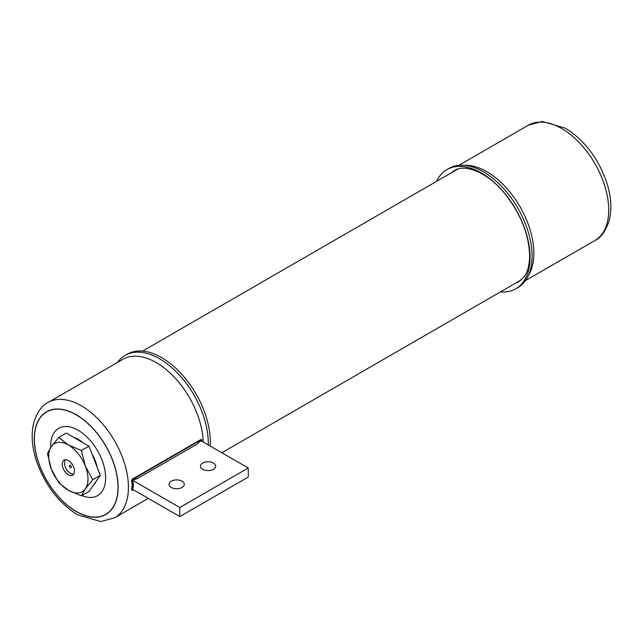 <?xml version="1.0" encoding="UTF-8"?>
<svg xmlns="http://www.w3.org/2000/svg" width="643" height="643" viewBox="0 0 643 643"><rect width="100%" height="100%" fill="white"/><g stroke="black" fill="none" stroke-linecap="round" stroke-linejoin="round"><path stroke-width="0.96" d="M202.658 469.302A7.636 4.413 180 0 1 200.423 466.183A7.636 4.413 180 0 1 205.133 462.108A7.636 4.413 180 0 1 213.46 463.064A7.636 4.413 180 0 1 215.694 466.183A7.636 4.413 180 0 1 210.984 470.258A7.636 4.413 180 0 1 202.658 469.302M171.255 487.434A7.636 4.413 180 0 1 169.021 484.316A7.636 4.413 180 0 1 173.731 480.241A7.636 4.413 180 0 1 182.057 481.197A7.636 4.413 180 0 1 184.3 484.316A7.636 4.413 180 0 1 179.582 488.391A7.636 4.413 180 0 1 171.255 487.434M201.155 440.809L248.254 468L248.254 477.066L179.799 516.586L132.699 489.395M248.254 468L179.799 507.52L132.699 480.329L133.623 479.951L134.049 478.914L137.433 478.529L133.623 479.951L134.049 478.914L137.433 478.529L132.699 480.329L133.511 485.328L131.727 480.522L132.257 485.111L131.727 489.966L133.511 485.328L132.836 488.567L132.145 488.045L133.511 485.328L132.145 482.21L132.836 481.318L132.699 480.329M179.799 516.586L179.799 507.52M117.556 362.379A68.833 39.745 60 0 1 125.176 355.362L127.201 354.197A68.833 39.745 60 0 1 161.618 357.604A68.833 39.745 60 0 1 210.293 441.91A68.833 39.745 60 0 1 210.157 446.001M125.176 355.362A68.833 39.745 60 0 1 159.593 358.77A68.833 39.745 60 0 1 208.268 443.075A68.833 39.745 60 0 1 208.244 444.9M76.204 414.848A59.124 34.135 -120 0 0 34.4 438.984A59.124 34.135 -120 0 0 76.204 511.394A59.124 34.135 -120 0 0 118.007 487.257A59.124 34.135 -120 0 0 76.204 414.848M81.886 495.584A38.861 22.433 -120 0 0 105.565 475.659A38.861 22.433 -120 0 0 78.149 430.271A38.861 22.433 -120 0 0 50.693 447.472M201.822 440.053L201.701 441.122L201.822 440.053L200.632 440.142A1.334 0.772 -120 0 0 200.503 439.748L201.822 440.053A1.334 1.165 -79.9 0 0 201.894 439.764L201.709 441.122L201.822 440.053L201.106 439.965A1.334 0.747 -126.4 0 0 200.938 439.499L201.894 439.764A1.334 1.165 -79.9 0 1 201.822 440.053M131.55 489.91L132.964 489.91A1.334 0.772 60 0 1 132.836 490.151L131.55 489.91L132.257 485.111L131.566 480.361L132.402 479.067L200.938 439.499A1.334 0.747 -126.4 0 1 201.106 439.965L200.632 440.142A1.334 0.772 -120 0 0 200.503 439.748L132.836 478.818A1.334 0.772 -120 0 1 132.964 479.212L134.049 478.914L131.566 480.361L132.145 482.21L132.836 481.318L133.511 485.328L132.836 488.567L132.145 488.045L131.727 489.966A1.334 0.956 106.3 0 1 131.566 490.207L131.55 489.91M133.422 489.813L131.566 490.207A1.334 0.956 106.3 0 0 131.727 489.966L132.506 490.095A1.334 0.667 58.8 0 1 132.402 490.4A1.334 0.667 58.8 0 0 132.506 490.095L132.964 489.91A1.334 0.772 60 0 1 132.836 490.151L133.422 489.813M198.044 443.541L137.433 478.529L198.044 443.541L200.632 440.142L132.506 479.574A1.334 0.788 -113.4 0 0 132.402 479.067L132.836 478.818A1.334 0.772 -120 0 1 132.964 479.212L200.632 440.142L199.716 441.002L200.503 441.339L199.716 441.002L198.044 443.541M131.566 480.361L132.402 479.067A1.334 0.788 -113.4 0 1 132.506 479.574L131.566 480.361M68.351 474.743A8.681 5.015 60 0 1 62.676 467.091A8.681 5.015 60 0 1 64.011 460.139A8.681 5.015 60 0 1 68.351 460.565A8.681 5.015 60 0 1 74.025 468.217A8.681 5.015 60 0 1 72.691 475.169A8.681 5.015 60 0 1 68.351 474.743M93.645 484.854A27.753 16.027 -120 0 0 96.329 481.036M97.125 467.164A27.753 16.027 -120 0 0 91.981 453.902M82.561 442.464A27.753 16.027 -120 0 0 78.149 439.338A27.753 16.027 -120 0 0 73.736 437.369M81.436 495.849L88.975 491.493L100.308 475.37L94.642 460.766L88.975 446.17L66.317 433.085L58.77 437.441L68.351 444.988L81.436 450.518L85.35 466.135L92.769 479.726L85.35 488.801L81.436 495.849L68.351 490.32L58.77 482.764L51.352 469.173L47.445 453.556L51.352 446.507L58.77 437.441M88.975 446.17L81.436 450.518M100.308 475.37L92.769 479.726M68.351 444.988A27.753 16.027 60 0 1 85.35 466.135A27.753 16.027 60 0 1 85.35 488.801A27.753 16.027 60 0 1 68.351 490.32A27.753 16.027 60 0 1 51.352 469.173A27.753 16.027 60 0 1 51.352 446.507A27.753 16.027 60 0 1 68.351 444.988M70.36 465.363A1.39 0.804 -120 0 0 69.669 465.291A1.39 0.804 -120 0 0 69.452 466.4A1.39 0.804 -120 0 0 70.36 467.63A1.39 0.804 -120 0 0 71.052 467.694A1.39 0.804 -120 0 0 71.269 466.585A1.39 0.804 -120 0 0 70.36 465.363A1.39 0.804 -120 0 0 69.669 465.291A1.39 0.804 -120 0 0 69.581 466.738A1.39 0.804 -120 0 0 69.765 467.043A1.39 0.804 -120 0 0 70.36 467.63A1.39 0.804 -120 0 0 71.052 467.694A1.39 0.804 -120 0 0 71.269 466.585A1.39 0.804 -120 0 0 70.36 465.363M65.618 459.729A8.327 4.806 -120 0 0 65.112 466.529A8.327 4.806 -120 0 0 70.36 473.296A8.327 4.806 -120 0 0 73.849 473.987M500.431 291.906A68.833 39.745 -120 0 0 515.799 288.803A68.833 39.745 -120 0 0 530.057 257.296A68.833 39.745 -120 0 0 481.382 172.991A68.833 39.745 -120 0 0 446.965 169.575A68.833 39.745 -120 0 0 436.589 181.334M515.799 288.803L517.824 287.638A68.833 39.745 -120 0 0 532.074 256.131A68.833 39.745 -120 0 0 530.596 241.519A68.833 39.745 -120 0 0 495.311 180.41A68.833 39.745 -120 0 0 483.407 171.826A68.833 39.745 -120 0 0 448.983 168.41L446.965 169.575M76.204 414.711A59.285 34.232 60 0 1 118.127 487.322A59.285 34.232 60 0 1 76.204 511.531A59.285 34.232 60 0 1 34.28 438.92A59.285 34.232 60 0 1 76.204 414.711M114.639 517.8L100.702 521.545L77.707 514.866C59.1 503.276 45.492 485.746 36.884 462.277C31.788 447.327 30.824 433.832 33.983 421.776C37.559 411.496 42.253 405.066 48.064 402.494A66.567 38.435 60 0 1 81.356 405.797A66.567 38.435 60 0 1 124.838 464.455A66.567 38.435 60 0 1 114.639 517.8L148.268 498.381M48.064 402.494L122.917 359.284A66.567 38.435 60 0 1 156.201 362.58A66.567 38.435 60 0 1 203.236 442.006M528.361 125.2L542.298 121.455L565.293 128.134C583.9 139.724 597.508 157.254 606.116 180.723C611.212 195.673 612.176 209.168 609.017 221.224C605.441 231.504 600.747 237.934 594.936 240.506A66.567 38.435 -120 0 0 605.135 187.161A66.567 38.435 -120 0 0 561.644 128.496A66.567 38.435 -120 0 0 528.361 125.2L458.877 165.323M528.265 275.726A66.567 38.435 -120 0 0 533.867 253.246A66.567 38.435 -120 0 0 486.799 171.713A66.567 38.435 -120 0 0 464.527 165.323M515.453 283.233A64.171 37.053 -120 0 0 518.885 281.642L523.924 277.109C527.557 272.463 529.47 265.35 529.647 255.777C529.068 234.96 520.999 214.489 505.422 194.363C487.595 171.713 463.989 163.668 454.714 170.491A64.171 37.053 -120 0 0 451.611 172.662M221.843 452.752L521.513 279.737M142.569 351.094L457.671 169.165M594.936 240.506L525.444 280.621"/></g></svg>
